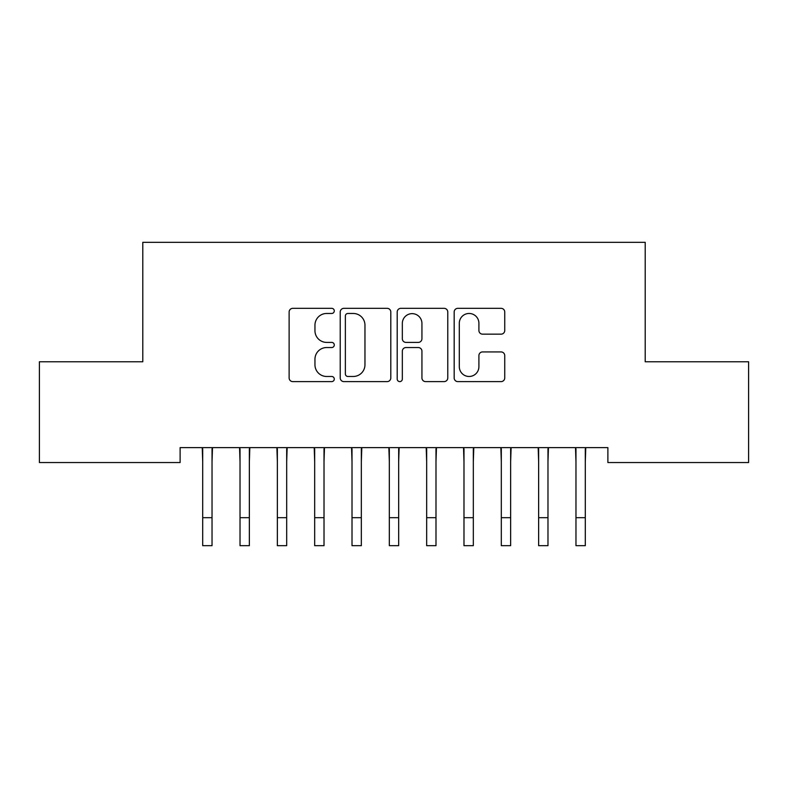 <?xml version="1.0" encoding="UTF-8"?>
<svg xmlns="http://www.w3.org/2000/svg" width="788" height="788" viewBox="0 0 788 788"><rect width="100%" height="100%" fill="white"/><g stroke="black" fill="none" stroke-linecap="round" stroke-linejoin="round"><path stroke-width="1.18" d="M334.279 310.896A2.561 2.561 0 0 0 331.718 308.335L292.791 308.335A3.664 3.664 0 0 0 289.127 311.999L289.127 377.945A3.664 3.664 0 0 0 292.791 381.609L331.718 381.609A2.561 2.561 0 0 0 334.279 379.048A2.561 2.561 0 0 0 331.718 376.477L326.675 376.477A11.722 11.722 0 0 1 314.954 364.755L314.954 359.259A11.722 11.722 0 0 1 326.675 347.538L331.718 347.538A2.561 2.561 0 0 0 334.279 344.977A2.561 2.561 0 0 0 331.718 342.406L326.675 342.406A11.722 11.722 0 0 1 314.954 330.684L314.954 325.188A11.722 11.722 0 0 1 326.675 313.466L331.718 313.466A2.561 2.561 0 0 0 334.279 310.896M501.079 334.161A3.664 3.664 0 0 0 504.744 330.497L504.744 311.999A3.664 3.664 0 0 0 501.079 308.335L457.838 308.335A3.664 3.664 0 0 0 454.174 311.999L454.174 377.945A3.664 3.664 0 0 0 457.838 381.609L501.079 381.609A3.664 3.664 0 0 0 504.744 377.945L504.744 355.595A3.664 3.664 0 0 0 501.079 351.931L482.571 351.931A3.664 3.664 0 0 0 478.907 355.595L478.907 366.676A9.801 9.801 0 0 1 469.106 376.477A9.801 9.801 0 0 1 459.305 366.676L459.305 323.267A9.801 9.801 0 0 1 469.106 313.466A9.801 9.801 0 0 1 478.907 323.267L478.907 330.497A3.664 3.664 0 0 0 482.571 334.161L501.079 334.161M607.883 447.623L180.117 447.623L180.117 462.546L39.4 462.546L39.4 361.771L142.795 361.771L142.795 242.32L645.205 242.32L645.205 361.771L748.6 361.771L748.6 462.546L607.883 462.546L607.883 447.623M390.799 311.999A3.664 3.664 0 0 0 387.135 308.335L343.893 308.335A3.664 3.664 0 0 0 340.229 311.999L340.229 377.945A3.664 3.664 0 0 0 343.893 381.609L387.135 381.609A3.664 3.664 0 0 0 390.799 377.945L390.799 311.999M400.865 308.335L444.107 308.335A3.664 3.664 0 0 1 447.771 311.999L447.771 377.945A3.664 3.664 0 0 1 444.107 381.609L425.599 381.609A3.664 3.664 0 0 1 421.935 377.945L421.935 351.202A3.664 3.664 0 0 0 418.27 347.538L405.997 347.538A3.664 3.664 0 0 0 402.333 351.202L402.333 379.048A2.561 2.561 0 0 1 399.772 381.609A2.561 2.561 0 0 1 397.201 379.048L397.201 311.999A3.664 3.664 0 0 1 400.865 308.335M347.932 313.466A2.561 2.561 0 0 0 345.361 316.027L345.361 373.916A2.561 2.561 0 0 0 347.932 376.477L353.241 376.477A11.722 11.722 0 0 0 364.962 364.755L364.962 325.188A11.722 11.722 0 0 0 353.241 313.466L347.932 313.466M421.935 323.444A9.801 9.801 0 0 0 412.134 313.644A9.801 9.801 0 0 0 402.333 323.444L402.333 338.741A3.664 3.664 0 0 0 405.997 342.406L418.27 342.406A3.664 3.664 0 0 0 421.935 338.741L421.935 323.444M212.031 461.689L212.504 447.623M202.703 461.689L202.23 447.623M202.703 545.68L212.031 545.68L202.703 545.68L202.703 448.796M212.031 545.68L212.031 448.796M249.363 461.689L249.835 447.623M240.025 461.689L239.552 447.623M286.684 461.689L287.157 447.623M277.356 461.689L276.884 447.623M240.025 545.68L249.363 545.68L240.025 545.68L240.025 448.796M249.363 545.68L249.363 448.796M277.356 545.68L286.684 545.68L277.356 545.68L277.356 448.796M286.684 545.68L286.684 448.796M324.016 461.689L324.489 447.623M314.678 461.689L314.205 447.623M361.337 461.689L361.81 447.623M352.009 461.689L351.537 447.623M314.678 545.68L324.016 545.68L314.678 545.68L314.678 448.796M324.016 545.68L324.016 448.796M352.009 545.68L361.337 545.68L352.009 545.68L352.009 448.796M361.337 545.68L361.337 448.796M398.669 461.689L399.142 447.623M389.331 461.689L388.858 447.623M389.331 545.68L398.669 545.68L389.331 545.68L389.331 448.796M398.669 545.68L398.669 448.796M435.991 461.689L436.463 447.623M426.663 461.689L426.19 447.623M426.663 545.68L435.991 545.68L426.663 545.68L426.663 448.796M435.991 545.68L435.991 448.796M473.322 461.689L473.795 447.623M463.984 461.689L463.511 447.623M463.984 545.68L473.322 545.68L463.984 545.68L463.984 448.796M473.322 545.68L473.322 448.796M510.644 461.689L511.116 447.623M501.316 461.689L500.843 447.623M501.316 545.68L510.644 545.68L501.316 545.68L501.316 448.796M510.644 545.68L510.644 448.796M547.975 461.689L548.448 447.623M538.637 461.689L538.165 447.623M538.637 545.68L547.975 545.68L538.637 545.68L538.637 448.796M547.975 545.68L547.975 448.796M585.297 461.689L585.77 447.623M575.969 461.689L575.496 447.623M575.969 545.68L585.297 545.68L575.969 545.68L575.969 448.796M585.297 545.68L585.297 448.796M202.703 517.677L212.031 517.677M240.025 517.677L249.363 517.677M277.356 517.677L286.684 517.677M314.678 517.677L324.016 517.677M352.009 517.677L361.337 517.677M389.331 517.677L398.669 517.677M426.663 517.677L435.991 517.677M463.984 517.677L473.322 517.677M501.316 517.677L510.644 517.677M538.637 517.677L547.975 517.677M575.969 517.677L585.297 517.677"/></g></svg>
